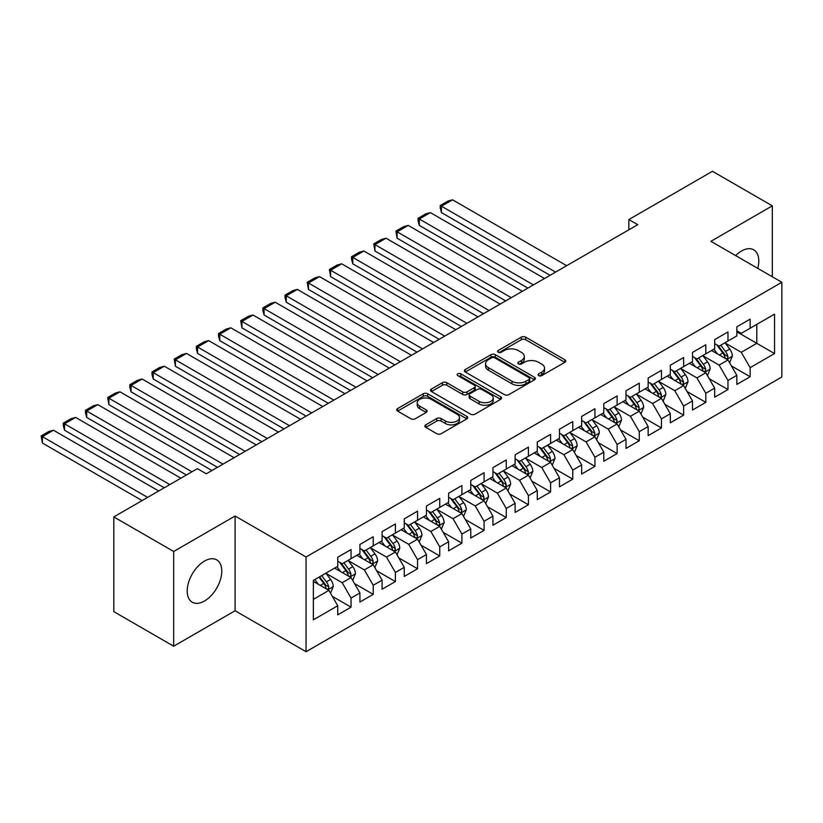 <?xml version="1.0" encoding="UTF-8"?>
<svg xmlns="http://www.w3.org/2000/svg" width="823" height="823" viewBox="0 0 823 823"><rect width="100%" height="100%" fill="white"/><g stroke="black" fill="none" stroke-linecap="round" stroke-linejoin="round"><path stroke-width="1.23" d="M538.684 375.627A2.15 1.245 0 0 0 541.729 375.627L564.856 362.285A3.076 1.78 0 0 0 565.761 361.019A3.076 1.78 0 0 0 564.856 359.764L525.681 337.152A3.076 1.78 0 0 0 521.329 337.152L498.203 350.495A2.15 1.245 0 0 0 497.576 351.38A2.15 1.245 0 0 0 498.203 352.254A2.15 1.245 0 0 0 501.248 352.254L504.242 350.536A9.845 5.689 0 0 1 518.171 350.536L521.443 352.419A9.845 5.689 0 0 1 524.323 356.441A9.845 5.689 0 0 1 521.443 360.453L518.449 362.182A2.15 1.245 0 0 0 517.811 363.066A2.15 1.245 0 0 0 518.449 363.941A2.15 1.245 0 0 0 521.494 363.941L524.488 362.213A9.845 5.689 0 0 1 538.417 362.213L541.678 364.105A9.845 5.689 0 0 1 544.559 368.118A9.845 5.689 0 0 1 541.678 372.14L538.684 373.868A2.15 1.245 0 0 0 538.057 374.753A2.15 1.245 0 0 0 538.684 375.627L538.684 373.868M204.495 601.016A24.453 14.125 120 0 0 220.471 579.464A24.453 14.125 120 0 0 216.716 559.866A24.453 14.125 120 0 0 204.495 561.08A24.453 14.125 120 0 0 188.518 582.633A24.453 14.125 120 0 0 192.263 602.23A24.453 14.125 120 0 0 204.495 601.016M757.767 268.37A24.453 14.125 120 0 0 753.724 249.832A24.453 14.125 120 0 0 741.492 251.036A24.453 14.125 120 0 0 735.649 255.593M425.789 424.853A3.076 1.78 0 0 0 424.884 426.108A3.076 1.78 0 0 0 425.789 427.363L436.776 433.711A3.076 1.78 0 0 0 441.128 433.711L466.816 418.886A3.076 1.78 0 0 0 467.711 417.631A3.076 1.78 0 0 0 466.816 416.376L427.641 393.754A3.076 1.78 0 0 0 423.289 393.754L397.602 408.578A3.076 1.78 0 0 0 396.707 409.833A3.076 1.78 0 0 0 397.602 411.099L410.883 418.763A3.076 1.78 0 0 0 415.234 418.763L426.221 412.416A3.076 1.78 0 0 0 427.127 411.161A3.076 1.78 0 0 0 426.221 409.905L419.637 406.099A8.23 4.753 0 0 1 417.23 402.735A8.23 4.753 0 0 1 422.312 398.342A8.23 4.753 0 0 1 431.283 399.381L457.074 414.267A8.23 4.753 0 0 1 459.481 417.631A8.23 4.753 0 0 1 454.399 422.024A8.23 4.753 0 0 1 445.428 420.985L441.128 418.506A3.076 1.78 0 0 0 436.776 418.506L425.789 424.853L425.789 427.363M173.674 551.482L173.674 646.209L235.09 610.748L235.09 516.021L173.674 551.482L113.811 516.916L197.397 468.657L206.264 473.781L637.732 224.669L628.865 219.546L628.865 229.792M235.09 516.021L306.043 556.986L781.85 282.279L781.85 377.006L306.043 651.713L306.043 556.986M772.313 276.775L772.313 205.853L710.897 241.314L781.85 282.279M772.313 205.853L712.451 171.287L628.865 219.546M504.458 394.639A3.076 1.78 0 0 0 508.82 394.639L534.497 379.804A3.076 1.78 0 0 0 535.403 378.549A3.076 1.78 0 0 0 534.497 377.294L495.323 354.682A3.076 1.78 0 0 0 490.971 354.682L465.293 369.506A3.076 1.78 0 0 0 464.388 370.762A3.076 1.78 0 0 0 465.293 372.017L504.458 394.639M458.637 376.101A2.15 1.245 0 0 1 460.829 376.399L460.829 373.837L500.651 396.83A3.076 1.78 0 0 1 501.557 398.085A3.076 1.78 0 0 1 500.651 399.35L474.974 414.175A3.076 1.78 0 0 1 470.622 414.175L431.447 391.553L431.447 389.042A3.076 1.78 0 0 0 430.542 390.297A3.076 1.78 0 0 0 431.447 391.553M431.447 389.042L442.435 382.695A3.076 1.78 0 0 1 446.786 382.695L462.68 391.871A3.076 1.78 0 0 0 467.032 391.871L474.315 387.664A3.076 1.78 0 0 0 475.221 386.409A3.076 1.78 0 0 0 474.315 385.143L457.783 375.597A2.15 1.245 0 0 1 457.146 374.722A2.15 1.245 0 0 1 458.483 373.57A2.15 1.245 0 0 1 460.829 373.837M736.842 331.813L756.8 343.335L756.8 324.385L774.536 314.149L750.144 328.233L750.144 319.139L736.842 326.824L736.842 335.907L727.974 341.031L727.974 331.947L714.673 339.621L714.673 348.715L705.805 353.828L705.805 344.744L692.493 352.419L692.493 361.513L683.625 366.636L683.625 357.542L670.323 365.227L670.323 374.311L661.455 379.434L661.455 370.34L648.154 378.024L648.154 387.119L639.286 392.232L639.286 383.148L625.984 390.822L625.984 399.916L617.116 405.039L617.116 395.945L603.804 403.63L603.804 412.714L594.936 417.837L594.936 408.743L581.635 416.428L581.635 425.512L572.767 430.635L572.767 421.551L559.465 429.225L559.465 438.32L550.597 443.443L550.597 434.349L537.296 442.033L537.296 451.117L528.428 456.24L528.428 447.146L515.116 454.831L515.116 463.915L506.248 469.038L506.248 459.954L492.946 467.629L492.946 476.723L484.078 481.836L484.078 472.752L470.777 480.437L470.777 489.52L461.909 494.644L461.909 485.549L448.607 493.234L448.607 502.318L439.739 507.441L439.739 498.357L426.437 506.032L426.437 515.126L417.559 520.239L417.559 511.155L404.258 518.84L404.258 527.924L395.39 533.047L395.39 523.953L382.088 531.637L382.088 540.721L373.22 545.844L373.22 536.761L359.918 544.435L359.918 553.529L351.051 558.642L351.051 549.558L337.749 557.233L337.749 566.327L313.357 580.41L313.357 619.832L337.749 605.759L328.881 590.389L313.357 581.429M774.536 314.149L774.536 353.581L750.144 367.655L741.276 352.295L725.197 343.016M731.41 365.926L750.144 376.749L750.144 367.655M750.144 376.749L736.842 384.423L736.842 375.339L727.974 380.463L719.107 365.093L703.027 355.814M709.241 378.734L727.974 389.546L727.974 380.463M727.974 389.546L714.673 397.231L714.673 388.137L705.805 393.26L696.927 377.901L680.858 368.622M687.061 391.532L705.805 402.344L705.805 393.26M705.805 402.344L692.493 410.029L692.493 400.935L683.625 406.058L674.757 390.699L658.688 381.419M664.891 404.33L683.625 415.152L683.625 406.058M683.625 415.152L670.323 422.827L670.323 413.743L661.455 418.866L652.588 403.496L636.508 394.217M642.722 417.138L661.455 427.95L661.455 418.866M661.455 427.95L648.154 435.634L648.154 426.54L639.286 431.664L630.418 416.304L614.339 407.015M620.552 429.935L639.286 440.747L639.286 431.664M639.286 440.747L625.984 448.432L625.984 439.338L617.116 444.461L608.238 429.102L592.169 419.823M598.372 442.733L617.116 453.555L617.116 444.461M617.116 453.555L603.804 461.23L603.804 452.146L594.936 457.259L586.069 441.9L570 432.62M576.203 455.531L594.936 466.353L594.936 457.259M594.936 466.353L581.635 474.038L581.635 464.944L572.767 470.067L563.899 454.708L547.82 445.418M554.033 468.338L572.767 479.151L572.767 470.067M572.767 479.151L559.465 486.835L559.465 477.741L550.597 482.864L541.729 467.505L525.65 458.226M531.864 481.136L550.597 491.959L550.597 482.864M550.597 491.959L537.296 499.633L537.296 490.549L528.428 495.662L519.56 480.303L503.481 471.023M509.684 493.934L528.428 504.756L528.428 495.662M528.428 504.756L515.116 512.431L515.116 503.347L506.248 508.47L497.38 493.111L481.311 483.821M487.514 506.742L506.248 517.554L506.248 508.47M506.248 517.554L492.946 525.239L492.946 516.144L484.078 521.268L475.21 505.908L459.131 496.629M465.345 519.539L484.078 530.362L484.078 521.268M484.078 530.362L470.777 538.036L470.777 528.952L461.909 534.065L453.041 518.706L436.962 509.427M443.175 532.337L461.909 543.159L461.909 534.065M461.909 543.159L448.607 550.834L448.607 541.75L439.739 546.873L430.871 531.504L414.792 522.224M421.006 545.145L439.739 555.957L439.739 546.873M439.739 555.957L426.437 563.642L426.437 554.548L417.559 559.671L408.692 544.312L392.622 535.032M398.826 557.943L417.559 568.755L417.559 559.671M417.559 568.755L404.258 576.439L404.258 567.356L395.39 572.469L386.522 557.109L370.453 547.83M376.656 570.74L395.39 581.563L395.39 572.469M395.39 581.563L382.088 589.237L382.088 580.153L373.22 585.276L364.352 569.907L348.273 560.628M354.487 583.548L373.22 594.36L373.22 585.276M373.22 594.36L359.918 602.045L359.918 592.951L351.051 598.074L342.183 582.715L326.103 573.436M332.317 596.346L351.051 607.158L351.051 598.074M351.051 607.158L337.749 614.843L337.749 605.759M337.749 561.204L342.183 563.765L351.051 558.642M313.357 599.35L328.881 590.389M359.918 548.406L364.352 550.968L373.22 545.844M342.183 582.715L351.051 577.592L334.642 568.117M359.918 592.951L351.051 577.592M382.088 535.608L386.522 538.16L395.39 533.047M364.352 569.907L373.22 564.794L356.812 555.319M382.088 580.153L373.22 564.794M404.258 522.8L408.692 525.362L417.559 520.239M386.522 557.109L395.39 551.986L378.981 542.522M404.258 567.356L395.39 551.986M426.437 510.003L430.871 512.564L439.739 507.441M408.692 544.312L417.559 539.188L401.161 529.714M426.437 554.548L417.559 539.188M448.607 497.205L453.041 499.767L461.909 494.644M430.871 531.504L439.739 526.391L423.331 516.916M448.607 541.75L439.739 526.391M470.777 484.397L475.21 486.959L484.078 481.836M453.041 518.706L461.909 513.583L445.5 504.118M470.777 528.952L461.909 513.583M492.946 471.6L497.38 474.161L506.248 469.038M475.21 505.908L484.078 500.785L467.67 491.31M492.946 516.144L484.078 500.785M515.116 458.802L519.56 461.364L528.428 456.24M497.38 493.111L506.248 487.988L489.839 478.513M515.116 503.347L506.248 487.988M537.296 445.994L541.729 448.556L550.597 443.443M519.56 480.303L528.428 475.18L512.019 465.715M537.296 490.549L528.428 475.18M559.465 433.196L563.899 435.758L572.767 430.635M541.729 467.505L550.597 462.382L534.189 452.907M559.465 477.741L550.597 462.382M581.635 420.399L586.069 422.96L594.936 417.837M563.899 454.708L572.767 449.584L556.358 440.11M581.635 464.944L572.767 449.584M603.804 407.591L608.238 410.152L617.116 405.039M586.069 441.9L594.936 436.787L578.528 427.312M603.804 452.146L594.936 436.787M625.984 394.793L630.418 397.355L639.286 392.232M608.238 429.102L617.116 423.979L600.708 414.504M625.984 439.338L617.116 423.979M648.154 381.995L652.588 384.557L661.455 379.434M630.418 416.304L639.286 411.181L622.877 401.706M648.154 426.54L639.286 411.181M670.323 369.198L674.757 371.749L683.625 366.636M652.588 403.496L661.455 398.383L645.047 388.909M670.323 413.743L661.455 398.383M692.493 356.39L696.927 358.951L705.805 353.828M674.757 390.699L683.625 385.576L667.216 376.101M692.493 400.935L683.625 385.576M714.673 343.592L719.107 346.154L727.974 341.031M696.927 377.901L705.805 372.778L689.396 363.303M714.673 388.137L705.805 372.778M736.842 330.795L741.276 333.346L750.144 328.233M719.107 365.093L727.974 359.98L711.566 350.505M736.842 375.339L727.974 359.98M113.811 516.916L113.811 611.643L173.674 646.209M235.09 610.748L306.043 651.713M741.276 352.295L756.8 343.335L774.536 353.581M539.549 375.936L541.678 374.702A9.845 5.689 0 0 0 544.559 370.679L544.559 368.118M524.323 356.441L524.323 358.993A9.845 5.689 0 0 1 521.443 363.015L519.303 364.25M564.815 362.305L525.681 339.714A3.076 1.78 0 0 0 521.329 339.714L499.067 352.563M534.456 379.835L495.323 357.233A3.076 1.78 0 0 0 490.971 357.233L465.334 372.037M529.055 379.434A2.15 1.245 0 0 0 529.683 378.549A2.15 1.245 0 0 0 529.055 377.675L494.664 357.82A2.15 1.245 0 0 0 491.619 357.82L488.471 359.641A9.845 5.689 0 0 0 485.58 363.663A9.845 5.689 0 0 0 488.471 367.686L511.968 381.255A9.845 5.689 0 0 0 525.897 381.255L529.055 379.434L529.055 381.995A2.15 1.245 0 0 0 529.683 381.111L529.683 378.549M485.58 363.663L485.58 366.225A9.845 5.689 0 0 0 488.471 370.247L488.471 367.686M529.055 381.995L525.897 383.816A9.845 5.689 0 0 1 511.968 383.816L488.471 370.247M431.489 391.583L442.435 385.257L442.435 382.695M475.221 386.409L475.221 388.96A3.076 1.78 0 0 1 474.315 390.225L467.032 394.433A3.076 1.78 0 0 1 462.68 394.433L446.786 385.257A3.076 1.78 0 0 0 442.435 385.257M460.829 376.399L500.61 399.371M479.161 401.387A8.23 4.753 0 0 0 488.132 402.416A8.23 4.753 0 0 0 493.214 398.023A8.23 4.753 0 0 0 490.806 394.67L481.722 389.423A3.076 1.78 0 0 0 477.371 389.423L470.077 393.631A3.076 1.78 0 0 0 469.172 394.886A3.076 1.78 0 0 0 470.077 396.141L479.161 401.387L479.161 403.949A8.23 4.753 0 0 0 488.132 404.978A8.23 4.753 0 0 0 493.214 400.585L493.214 398.023M469.172 394.886L469.172 397.447A3.076 1.78 0 0 0 470.077 398.702L470.077 396.141M479.161 403.949L470.077 398.702M459.481 417.631L459.481 420.193A8.23 4.753 0 0 1 454.399 424.575A8.23 4.753 0 0 1 445.428 423.547L441.128 421.067A3.076 1.78 0 0 0 436.776 421.067L425.83 427.394M417.23 402.735L417.23 405.297A8.23 4.753 0 0 0 419.637 408.661L419.637 406.099M426.18 412.436L419.637 408.661M466.816 416.376L466.816 418.886L427.641 396.316A3.076 1.78 0 0 0 423.289 396.316L397.643 411.119M729.61 362.82L732.357 356.112A8.312 4.794 -120 0 0 729.713 349.034L725.001 342.749M555.587 272.094L441.467 206.213L452.547 199.814L566.666 265.695M717.491 353.931L713.911 349.147M441.467 212.612L440.243 208.065L440.243 205.513L441.467 206.213L441.467 212.612L550.042 275.294M712.234 350.896L711.833 350.351M726.411 359.075L727.697 357.912L727.871 356.462A8.312 4.794 -120 0 0 725.495 351.462L720.783 345.176M718.098 345.567L723.911 353.334A4.228 2.448 60 0 1 724.682 354.62L727.871 356.462M716.638 344.724L722.841 353.005A8.312 4.794 60 0 1 725.217 358.005L725.382 358.478M440.243 205.513L448.01 201.028L452.547 199.814M707.441 375.617L710.187 368.91A8.312 4.794 -120 0 0 707.533 361.832L702.832 355.546M533.407 284.902L419.298 219.011L430.378 212.612L544.497 278.503M695.322 366.729L691.742 361.945M419.298 225.409L418.074 220.873L418.074 218.311L419.298 219.011L419.298 225.409L527.872 288.101M690.065 363.694L689.664 363.149M704.231 371.873L705.517 370.71L705.702 369.27A8.312 4.794 -120 0 0 703.326 364.27L698.614 357.984M695.929 358.375L701.741 366.142A4.228 2.448 60 0 1 702.513 367.428L705.702 369.27M694.468 357.532L700.661 365.803A8.312 4.794 60 0 1 703.048 370.803L703.212 371.286M418.074 218.311L425.83 213.826L430.378 212.612M685.271 388.425L688.018 381.707A8.312 4.794 -120 0 0 685.364 374.64L680.652 368.344M511.237 297.7L397.118 231.819L408.208 225.409L522.327 291.301M673.152 379.526L669.572 374.753M397.118 238.217L395.904 231.109L397.118 231.819L397.118 238.217L505.692 300.899M667.895 376.492L667.484 375.946M682.061 384.67L683.347 383.518L683.532 382.067A8.312 4.794 -120 0 0 681.156 377.068L676.444 370.782M673.759 371.173L679.572 378.94A4.228 2.448 60 0 1 680.343 380.226L683.532 382.067M672.288 370.329L678.491 378.601A8.312 4.794 60 0 1 680.868 383.6L681.043 384.084M395.904 231.109L403.661 226.634L408.208 225.409M663.101 401.223L665.848 394.515A8.312 4.794 -120 0 0 663.194 387.438L658.482 381.152M489.068 310.497L374.949 244.616L386.038 238.217L500.158 304.099M650.983 392.334L647.392 387.551M374.949 251.015L373.735 243.906L374.949 244.616L374.949 251.015L483.523 313.697M645.726 389.3L645.314 388.754M659.892 397.478L661.178 396.316L661.363 394.865A8.312 4.794 -120 0 0 658.976 389.865L654.275 383.58M651.579 383.971L657.402 391.738A4.228 2.448 60 0 1 658.174 393.024L661.363 394.865M650.119 383.127L656.322 391.409A8.312 4.794 60 0 1 658.698 396.408L658.863 396.881M373.735 243.906L381.491 239.431L386.038 238.217M640.922 414.02L643.668 407.313A8.312 4.794 -120 0 0 641.024 400.235L636.313 393.95M466.898 323.305L352.779 257.414L363.859 251.015L477.978 316.896M628.803 405.132L625.223 400.348M352.779 263.813L351.555 259.276L351.555 256.714L352.779 257.414L352.779 263.813L461.353 326.505M623.556 402.097L623.145 401.552M637.722 410.276L639.008 409.113L639.183 407.673A8.312 4.794 -120 0 0 636.807 402.673L632.095 396.388M629.41 396.779L635.233 404.535A4.228 2.448 60 0 1 635.994 405.821L639.183 407.673M627.949 395.935L634.152 404.206A8.312 4.794 60 0 1 636.529 409.206L636.693 409.689M351.555 256.714L359.322 252.229L363.859 251.015M618.752 426.818L621.499 420.111A8.312 4.794 -120 0 0 618.845 413.043L614.143 406.747M444.729 336.103L330.609 270.222L341.689 263.813L455.808 329.704M606.633 417.93L603.053 413.156M330.609 276.621L329.385 269.512L330.609 270.222L330.609 276.621L439.184 339.302M601.376 414.895L600.975 414.35M615.542 423.073L616.839 421.921L617.013 420.471A8.312 4.794 -120 0 0 614.637 415.471L609.925 409.185M607.24 409.576L613.053 417.343A4.228 2.448 60 0 1 613.824 418.629L617.013 420.471M605.779 408.733L611.973 417.004A8.312 4.794 60 0 1 614.359 422.004L614.524 422.487M329.385 269.512L337.142 265.037L341.689 263.813M596.582 439.626L599.329 432.919A8.312 4.794 -120 0 0 596.675 425.841L591.963 419.555M422.549 348.901L308.43 283.019L319.519 276.621L433.639 342.502M584.464 430.727L580.884 425.954M308.43 289.418L307.216 282.31L308.43 283.019L308.43 289.418L417.004 352.1M579.207 427.703L578.795 427.158M593.373 435.881L594.659 434.719L594.844 433.268A8.312 4.794 -120 0 0 592.467 428.269L587.756 421.983M585.071 422.374L590.883 430.141A4.228 2.448 60 0 1 591.655 431.427L594.844 433.268M583.61 421.53L589.803 429.812A8.312 4.794 60 0 1 592.179 434.801L592.354 435.285M307.216 282.31L314.972 277.835L319.519 276.621M574.413 452.424L577.16 445.716A8.312 4.794 -120 0 0 574.505 438.638L569.794 432.353M400.379 361.709L286.26 295.817L297.35 289.418L411.469 355.299M562.294 443.535L558.714 438.752M286.26 302.216L285.046 297.679L285.046 295.118L286.26 295.817L286.26 302.216L394.834 364.908M557.037 440.5L556.626 439.955M571.203 448.679L572.489 447.517L572.674 446.066A8.312 4.794 -120 0 0 570.298 441.077L565.586 434.781M562.891 435.182L568.714 442.939A4.228 2.448 60 0 1 569.485 444.225L572.674 446.066M561.43 434.338L567.633 442.609A8.312 4.794 60 0 1 570.01 447.609L570.174 448.093M285.046 295.118L292.803 290.632L297.35 289.418M552.233 465.221L554.99 458.514A8.312 4.794 -120 0 0 552.336 451.446L547.624 445.15M378.21 374.506L264.09 308.615L275.18 302.216L389.289 368.107M540.114 456.333L536.534 451.56M264.09 315.024L262.866 310.477L262.866 307.915L264.09 308.615L264.09 315.024L372.665 377.706M534.868 453.298L534.456 452.753M549.034 461.477L550.32 460.324L550.494 458.874A8.312 4.794 -120 0 0 548.118 453.874L543.406 447.589M540.721 447.979L546.544 455.747A4.228 2.448 60 0 1 547.305 457.032L550.494 458.874M539.26 447.136L545.464 455.407A8.312 4.794 60 0 1 547.84 460.407L548.005 460.89M262.866 307.915L270.633 303.44L275.18 302.216M530.063 478.029L532.81 471.322A8.312 4.794 -120 0 0 530.166 464.244L525.455 457.958M356.04 387.304L241.921 321.423L253 315.024L367.12 380.905M517.945 469.131L514.365 464.357M241.921 327.821L240.697 320.713L241.921 321.423L241.921 327.821L350.495 390.503M512.688 466.106L512.287 465.561M526.854 474.285L528.15 473.122L528.325 471.672A8.312 4.794 -120 0 0 525.948 466.672L521.237 460.386M518.552 460.777L524.364 468.544A4.228 2.448 60 0 1 525.136 469.83L528.325 471.672M517.091 459.934L523.284 468.215A8.312 4.794 60 0 1 525.671 473.204L525.835 473.688M240.697 320.713L248.453 316.238L253 315.024M507.894 490.827L510.641 484.119A8.312 4.794 -120 0 0 507.986 477.042L503.275 470.756M333.86 400.112L219.741 334.22L230.831 327.821L344.95 393.703M495.775 481.939L492.195 477.155M219.741 340.619L218.527 336.082L218.527 333.521L219.741 334.22L219.741 340.619L328.326 403.311M490.518 478.904L490.107 478.358M504.684 487.082L505.97 485.92L506.155 484.469A8.312 4.794 -120 0 0 503.779 479.48L499.067 473.184M496.382 473.585L502.195 481.342A4.228 2.448 60 0 1 502.966 482.628L506.155 484.469M494.921 472.731L501.114 481.013A8.312 4.794 60 0 1 503.491 486.012L503.666 486.486M218.527 333.521L226.284 329.035L230.831 327.821M485.724 503.625L488.471 496.917A8.312 4.794 -120 0 0 485.817 489.839L481.105 483.554M311.691 412.909L197.571 347.018L208.661 340.619L322.781 406.511M473.606 494.736L470.026 489.952M197.571 353.427L196.358 348.88L196.358 346.318L197.571 347.018L197.571 353.427L306.146 416.109M468.349 491.701L467.937 491.156M482.515 499.88L483.801 498.728L483.986 497.277A8.312 4.794 -120 0 0 481.609 492.277L476.898 485.992M474.202 486.383L480.025 494.15A4.228 2.448 60 0 1 480.797 495.436L483.986 497.277M472.741 485.539L478.945 493.81A8.312 4.794 60 0 1 481.321 498.81L481.486 499.294M196.358 346.318L204.114 341.833L208.661 340.619M463.544 516.433L466.302 509.725A8.312 4.794 -120 0 0 463.647 502.647L458.936 496.362M289.521 425.707L175.402 359.826L186.492 353.427L300.601 419.308M451.426 507.534L447.846 502.76M175.402 366.225L174.178 359.116L175.402 359.826L175.402 366.225L283.976 428.906M446.179 504.499L445.768 503.964M460.345 512.688L461.631 511.525L461.816 510.075A8.312 4.794 -120 0 0 459.429 505.075L454.718 498.789M452.033 499.18L457.855 506.947A4.228 2.448 60 0 1 458.617 508.233L461.816 510.075M450.572 498.337L456.775 506.618A8.312 4.794 60 0 1 459.152 511.608L459.316 512.091M174.178 359.116L181.945 354.641L186.492 353.427M441.375 529.23L444.122 522.523A8.312 4.794 -120 0 0 441.478 515.445L436.766 509.159M267.352 438.505L153.232 372.624L164.312 366.225L278.431 432.106M429.256 520.342L425.676 515.558M153.232 379.022L152.008 374.475L152.008 371.924L153.232 372.624L153.232 379.022L261.807 441.714M423.999 517.307L423.598 516.762M438.165 525.486L439.461 524.323L439.636 522.872A8.312 4.794 -120 0 0 437.26 517.883L432.548 511.587M429.863 511.978L435.676 519.745A4.228 2.448 60 0 1 436.447 521.031L439.636 522.872M428.402 511.134L434.595 519.416A8.312 4.794 60 0 1 436.982 524.416L437.147 524.889M152.008 371.924L159.775 367.439L164.312 366.225M419.205 542.028L421.952 535.32A8.312 4.794 -120 0 0 419.298 528.243L414.597 521.957M245.172 451.313L131.052 385.421L142.142 379.022L256.262 444.914M407.087 533.139L403.507 528.356M131.052 391.83L129.839 387.283L129.839 384.722L131.052 385.421L131.052 391.83L239.637 454.512M401.83 530.105L401.429 529.559M415.996 538.283L417.282 537.131L417.467 535.68A8.312 4.794 -120 0 0 415.09 530.681L410.379 524.395M407.694 524.786L413.506 532.553A4.228 2.448 60 0 1 414.278 533.839L417.467 535.68M406.233 523.942L412.426 532.214A8.312 4.794 60 0 1 414.802 537.213L414.977 537.697M129.839 384.722L137.595 380.236L142.142 379.022M397.036 554.836L399.783 548.128A8.312 4.794 -120 0 0 397.128 541.05L392.417 534.765M223.002 464.11L108.883 398.229L119.973 391.83L234.092 457.711M384.917 545.937L381.337 541.164M108.883 404.628L107.669 397.519L108.883 398.229L108.883 404.628L217.457 467.31M379.66 542.902L379.249 542.367M393.826 551.081L395.112 549.929L395.297 548.478A8.312 4.794 -120 0 0 392.921 543.478L388.209 537.193M385.514 537.584L391.337 545.351A4.228 2.448 60 0 1 392.108 546.637L395.297 548.478M384.053 536.74L390.256 545.011A8.312 4.794 60 0 1 392.633 550.011L392.808 550.494M107.669 397.519L115.426 393.044L119.973 391.83M374.856 567.633L377.613 560.926A8.312 4.794 -120 0 0 374.959 553.848L370.247 547.562M191.965 471.795L86.713 411.027L97.803 404.628L211.923 470.509M362.737 558.745L359.157 553.961M86.713 417.426L85.489 412.879L85.489 410.327L86.713 411.027L86.713 417.426L186.42 474.994M357.491 555.71L357.079 555.165M371.657 563.889L372.942 562.726L373.128 561.276A8.312 4.794 -120 0 0 370.741 556.276L366.04 549.99M363.344 550.381L369.167 558.148A4.228 2.448 60 0 1 369.928 559.434L373.128 561.276M361.883 549.538L368.087 557.819A8.312 4.794 60 0 1 370.463 562.819L370.628 563.292M85.489 410.327L93.256 405.842L97.803 404.628M352.686 580.431L355.433 573.724A8.312 4.794 -120 0 0 352.789 566.646L348.078 560.36M169.795 484.593L64.544 423.824L75.623 417.426L180.875 478.194M340.568 571.543L336.988 566.759M64.544 430.223L63.32 425.686L63.32 423.125L64.544 423.824L64.544 430.223L164.25 487.792M335.311 568.508L334.91 567.963M349.487 576.686L350.773 575.534L350.948 574.084A8.312 4.794 -120 0 0 348.571 569.084L343.86 562.798M341.175 563.189L346.987 570.956A4.228 2.448 60 0 1 347.759 572.242L350.948 574.084M339.714 562.346L345.917 570.617A8.312 4.794 60 0 1 348.294 575.616L348.458 576.1M63.32 423.125L71.087 418.64L75.623 417.426M330.517 593.239L333.264 586.521A8.312 4.794 -120 0 0 330.609 579.454L325.908 573.168M147.615 497.39L42.374 436.632L53.454 430.223L158.705 490.992M318.398 584.34L314.818 579.567M42.374 443.031L41.15 435.923L42.374 436.632L42.374 443.031L142.081 500.59M327.307 589.484L328.593 588.332L328.778 586.881A8.312 4.794 -120 0 0 326.402 581.882L321.69 575.596M319.612 576.8L324.818 583.754A4.228 2.448 60 0 1 325.589 585.04L328.778 586.881M319.026 577.129L323.737 583.414A8.312 4.794 60 0 1 326.114 588.414L326.289 588.898M41.15 435.923L48.907 431.447L53.454 430.223M541.678 374.702L541.678 372.14M518.449 363.941L518.449 362.182M521.443 363.015L521.443 360.453M498.203 352.254L498.203 350.495M521.329 339.714L521.329 337.152M525.681 339.714L525.681 337.152M564.856 362.285L564.856 359.764M465.293 372.017L465.293 369.506M490.971 357.233L490.971 354.682M495.323 357.233L495.323 354.682M534.497 379.804L534.497 377.294M511.968 383.816L511.968 381.255M525.897 383.816L525.897 381.255M446.786 385.257L446.786 382.695M462.68 394.433L462.68 391.871M467.032 394.433L467.032 391.871M474.315 390.225L474.315 387.664M500.651 399.35L500.651 396.83M436.776 421.067L436.776 418.506M441.128 421.067L441.128 418.506M445.428 423.547L445.428 420.985M426.221 412.416L426.221 409.905M397.602 411.099L397.602 408.578M423.289 396.316L423.289 393.754M427.641 396.316L427.641 393.754M726.925 359.373L732.305 356.266M725.495 351.462L729.713 349.034M719.364 355.011L722.841 353.005M704.755 372.171L710.136 369.074M703.326 364.27L707.533 361.832M697.194 367.809L700.661 365.803M682.586 384.979L687.966 381.872M681.156 377.068L685.364 374.64M675.025 380.607L678.491 378.601M660.416 397.776L665.786 394.67M658.976 389.865L663.194 387.438M652.845 393.415L656.322 391.409M638.247 410.574L643.617 407.478M636.807 402.673L641.024 400.235M630.675 406.212L634.152 404.206M616.067 423.382L621.447 420.275M614.637 415.471L618.845 413.043M608.506 419.01L611.973 417.004M593.897 436.18L599.278 433.073M592.467 428.269L596.675 425.841M586.336 431.808L589.803 429.812M571.728 448.977L577.098 445.881M570.298 441.077L574.505 438.638M564.156 444.615L567.633 442.609M549.558 461.785L554.928 458.678M548.118 453.874L552.336 451.446M541.987 457.413L545.464 455.407M527.378 474.583L532.759 471.476M525.948 466.672L530.166 464.244M519.817 470.211L523.284 468.215M505.209 487.381L510.589 484.284M503.779 479.48L507.986 477.042M497.648 483.019L501.114 481.013M483.039 500.189L488.42 497.082M481.609 492.277L485.817 489.839M475.468 495.816L478.945 493.81M460.87 512.986L466.24 509.879M459.429 505.075L463.647 502.647M453.298 508.614L456.775 506.618M438.69 525.784L444.07 522.687M437.26 517.883L441.478 515.445M431.129 521.422L434.595 519.416M416.52 538.592L421.901 535.485M415.09 530.681L419.298 528.243M408.959 534.22L412.426 532.214M394.351 551.389L399.731 548.283M392.921 543.478L397.128 541.05M386.789 547.017L390.256 545.011M372.181 564.187L377.551 561.08M370.741 556.276L374.959 553.848M364.61 559.825L368.087 557.819M350.001 576.995L355.382 573.888M348.571 569.084L352.789 566.646M342.44 572.623L345.917 570.617M327.832 589.793L333.212 586.686M326.402 581.882L330.609 579.454M320.27 585.42L323.737 583.414"/></g></svg>
